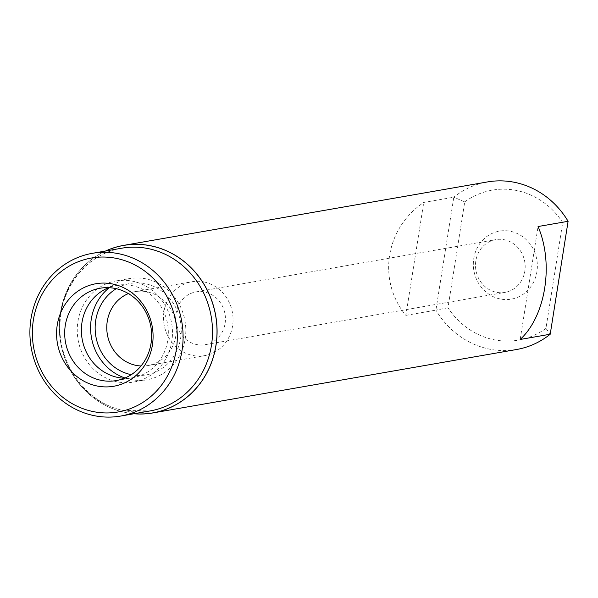 <?xml version="1.0" encoding="UTF-8"?>
<svg xmlns="http://www.w3.org/2000/svg" width="598" height="598" viewBox="0 0 598 598"><rect width="100%" height="100%" fill="white"/><g stroke="black" fill="none" stroke-linecap="round" stroke-linejoin="round"><path stroke-width="0.45" stroke-dasharray="2.99 2.24" d="M116.221 380.582L132.906 377.674A46.876 43.37 80.1 0 0 168.33 332.301A46.876 43.37 80.1 0 0 132.121 285.605A46.876 43.37 -99.9 0 0 116.804 285.321A46.876 43.37 -99.9 0 0 108.612 287.66M132.906 377.674A46.876 43.37 80.1 0 1 124.406 378.242M116.034 280.925A51.338 47.496 -99.9 0 1 132.816 281.232A51.338 47.496 80.1 0 1 172.471 332.376A51.338 47.496 80.1 0 1 133.675 382.07A51.338 47.496 80.1 0 1 116.894 381.763A51.338 47.496 -99.9 0 1 77.239 330.619A51.338 47.496 -99.9 0 1 116.034 280.925L129.385 278.593A51.338 47.496 -99.9 0 0 109.247 287.698M133.675 382.07L147.026 379.745A51.338 47.496 80.1 0 0 185.821 330.051A51.338 47.496 80.1 0 0 146.166 278.9A51.338 47.496 -99.9 0 0 129.385 278.593M124.997 377.996A51.338 47.496 -99.9 0 0 130.244 379.431A51.338 47.496 80.1 0 0 147.026 379.745M131.261 374.677A46.427 42.959 -99.9 0 0 180.686 337.982A46.427 42.959 -99.9 0 0 145.404 283.714A46.427 42.959 -99.9 0 0 116.266 288.699M141.008 365.976A37.502 34.691 -99.9 0 0 147.983 365.528A37.502 34.691 -99.9 0 0 176.32 329.229A37.502 34.691 -99.9 0 0 147.355 291.869A37.502 34.691 -99.9 0 0 135.103 291.645A37.502 34.691 -99.9 0 0 128.383 293.588M204.097 281.972A37.502 34.691 80.1 0 1 233.063 319.332A37.502 34.691 80.1 0 1 204.725 355.631A37.502 34.691 80.1 0 1 192.466 355.406A37.502 34.691 -99.9 0 1 163.501 318.046A37.502 34.691 -99.9 0 1 191.838 281.748A37.502 34.691 -99.9 0 1 204.097 281.972M205.196 344.672A26.783 24.78 80.1 0 0 225.439 318.749A26.783 24.78 80.1 0 0 204.748 292.063A26.783 24.78 -99.9 0 0 195.995 291.899A26.783 24.78 -99.9 0 0 175.752 317.83A26.783 24.78 -99.9 0 0 196.443 344.515A26.783 24.78 80.1 0 0 205.196 344.672L504.936 292.4A26.783 24.78 80.1 0 1 496.183 292.235A26.783 24.78 -99.9 0 1 475.492 265.549A26.783 24.78 -99.9 0 1 495.735 239.626A26.783 24.78 -99.9 0 1 504.488 239.783A26.783 24.78 80.1 0 1 525.179 266.469A26.783 24.78 80.1 0 1 504.936 292.4M499.988 298.933A34.52 31.933 80.1 0 1 473.773 258.486A34.52 31.933 80.1 0 1 510.692 231.344A34.52 31.933 80.1 0 1 536.907 271.791A34.52 31.933 80.1 0 1 499.988 298.933M464.736 201.877A76.118 70.422 80.1 0 1 562.711 222.516L545.944 328.399A76.118 70.422 80.1 0 1 447.969 307.753L464.736 201.877L453.792 197.205A85.043 78.682 80.1 0 1 487.392 181.942M516.612 349.501A85.043 78.682 80.1 0 1 488.813 348.985A85.043 78.682 80.1 0 1 435.905 310.145L447.969 307.753M405.87 315.385L435.905 310.145L453.792 197.205L423.758 202.445C385.344 228.242 377.084 280.372 405.87 315.385L423.758 202.445M568.1 221.297L562.711 222.516M545.944 328.399L550.212 334.23M520.178 339.47L538.058 226.53M133.907 413.756A85.043 78.682 80.1 0 1 125.019 412.433A85.043 78.682 -99.9 0 1 59.987 337.915A85.043 78.682 -99.9 0 1 105.525 251.033M105.719 250.996A84.991 78.63 -99.9 0 0 60.002 337.803A84.991 78.63 -99.9 0 0 125.004 412.381A84.991 78.63 80.1 0 0 134.102 413.719M150.098 410.931A82.591 76.409 80.1 0 1 123.098 410.43A82.591 76.409 -99.9 0 1 59.307 328.153A82.591 76.409 -99.9 0 1 121.715 248.207C88.661 253.32 61.684 285.216 60.099 322.038C56.877 362.956 86.396 403.598 123.554 410.437L150.098 410.931M100.113 288.229L116.804 285.321M147.983 365.528L204.725 355.631M135.103 291.645L191.838 281.748M195.995 291.899L495.735 239.626"/><path stroke-width="0.9" d="M92.712 411.484A78.121 72.283 80.1 0 1 33.391 319.937A78.121 72.283 80.1 0 1 116.946 258.5A78.121 72.283 80.1 0 1 176.268 350.047A78.121 72.283 80.1 0 1 92.712 411.484M96.764 385.934A52.026 48.139 80.1 0 1 57.251 324.968A52.026 48.139 80.1 0 1 112.895 284.05A52.026 48.139 80.1 0 1 152.408 345.016A52.026 48.139 80.1 0 1 96.764 385.934M115.436 288.513A46.876 43.37 80.1 0 1 151.645 335.209A46.876 43.37 80.1 0 1 116.221 380.582A46.876 43.37 80.1 0 1 100.898 380.306A46.876 43.37 -99.9 0 1 64.689 333.602A46.876 43.37 -99.9 0 1 100.113 288.229A46.876 43.37 -99.9 0 1 115.436 288.513M108.612 287.66A46.876 43.37 -99.9 0 0 81.627 335.284A46.876 43.37 -99.9 0 0 117.589 377.39A46.876 43.37 80.1 0 0 124.406 378.242M109.247 287.698A51.338 47.496 -99.9 0 0 91.412 337.332A51.338 47.496 -99.9 0 0 124.997 377.996M116.266 288.699A46.427 42.959 -99.9 0 0 95.867 336.412A46.427 42.959 -99.9 0 0 131.007 374.625A46.427 42.959 -99.9 0 0 131.261 374.677M128.383 293.588A37.502 34.691 -99.9 0 0 106.975 331.711A37.502 34.691 -99.9 0 0 135.731 365.303A37.502 34.691 -99.9 0 0 141.008 365.976M152.819 412.949A85.043 78.682 80.1 0 0 217.081 330.627A85.043 78.682 80.1 0 0 151.391 245.905A85.043 78.682 -99.9 0 0 123.592 245.389L487.392 181.942A85.043 78.682 80.1 0 1 515.192 182.457A85.043 78.682 80.1 0 1 568.1 221.297L550.212 334.23A85.043 78.682 80.1 0 1 516.612 349.501L152.819 412.949A85.043 78.682 80.1 0 1 133.907 413.756M568.1 221.297L538.058 226.53C554.01 263.785 545.757 315.908 520.178 339.47L550.212 334.23M123.592 245.389A85.043 78.682 -99.9 0 0 105.525 251.033M93.692 415.558A82.591 76.409 80.1 0 1 29.9 333.288A82.591 76.409 80.1 0 1 92.309 253.335A82.591 76.409 80.1 0 1 119.308 253.836A82.591 76.409 80.1 0 1 183.093 336.113A82.591 76.409 80.1 0 1 120.691 416.059A82.591 76.409 80.1 0 1 93.692 415.558M134.102 413.719A84.991 78.63 80.1 0 0 216.536 340.688A84.991 78.63 80.1 0 0 151.361 245.965A84.991 78.63 -99.9 0 0 105.719 250.996M92.309 253.335L121.715 248.207A82.591 76.409 -99.9 0 1 148.715 248.708A82.591 76.409 80.1 0 1 212.507 330.986A82.591 76.409 80.1 0 1 150.098 410.931L120.691 416.059"/></g></svg>
